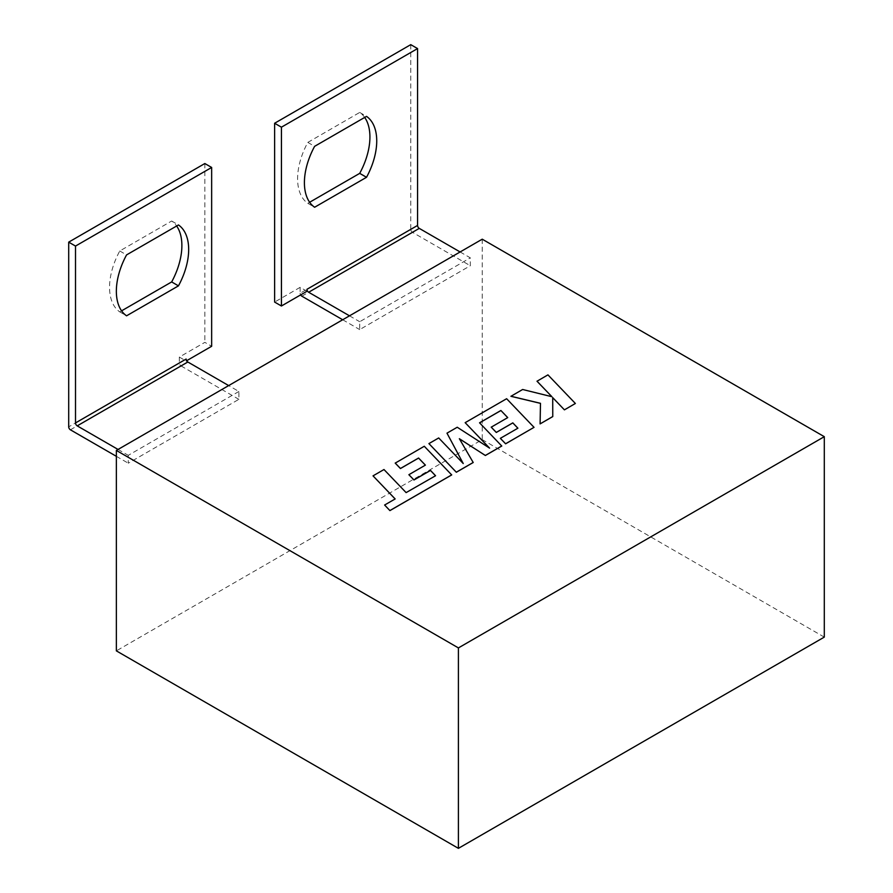 <?xml version="1.0" encoding="UTF-8"?>
<svg xmlns="http://www.w3.org/2000/svg" width="893" height="893" viewBox="0 0 893 893"><rect width="100%" height="100%" fill="white"/><g stroke="black" fill="none" stroke-linecap="round" stroke-linejoin="round"><path stroke-width="0.67" stroke-dasharray="4.46 3.35" d="M70.402 429.801L181.022 365.929A2.411 1.384 60 0 1 179.326 362.982L179.326 357.088L204.843 342.354L211.652 346.283M204.843 163.531L204.843 342.354M121.593 310.831L119.762 311.891A55.399 31.992 -60 0 1 119.762 250.978L171.668 221.006A55.399 31.992 -60 0 1 176.635 225.996M186.124 359.053L186.124 361.018L186.626 360.739M460.118 251.96L470.321 257.854L470.321 265.723L359.712 329.584L359.712 321.726L470.321 257.854M349.498 315.821L359.712 321.726M238.889 391.48L128.268 455.341L128.268 463.199L238.889 399.338L238.889 391.48L228.675 385.586M482.242 239.19L482.242 439.624L116.358 650.863M824.295 637.111L482.242 439.624M301.845 296.175L412.466 232.314L470.321 265.723M412.466 232.314A2.411 1.384 60 0 1 410.758 229.367L300.148 293.228L300.148 287.334L306.958 291.263M410.758 44.65L410.758 229.367M342.689 319.761L359.712 329.584M300.148 293.228A2.411 1.384 -120 0 0 300.651 294.902M364.679 117.43A55.399 31.992 120 0 0 359.712 112.44L307.806 142.411A55.399 31.992 120 0 0 307.806 203.325L309.637 202.264M300.148 287.334L274.62 302.068M307.806 203.325L314.615 207.254M307.806 142.411L314.615 146.34M359.712 112.44L366.521 116.369M116.358 456.323L128.268 463.199M118.055 449.447L128.268 455.341M181.022 365.929L238.889 399.338M179.326 357.088L186.124 361.018M171.668 221.006L178.466 224.947M119.762 311.891L126.56 315.821M119.762 250.978L126.56 254.907M435.561 475.735L406.114 492.668L383.99 469.584L373.028 475.913M395.152 498.997L384.615 505.081M451.702 474.931L424.287 446.321L395.208 463.11M425.369 465.141L408.882 474.708M473.212 462.507L459.404 438.787M501.766 446.031L479.586 422.847M507.726 417.634L491.217 427.178M517.895 428.205L500.359 438.374M534.036 427.39L506.621 398.78L465.164 422.713M489.464 448.052L457.238 427.289L446.98 433.217M463.177 463.467L438.697 437.994L428.919 443.642M575.371 403.524L547.945 374.915L537.006 381.233M551.852 396.693L522.628 389.538L510.919 396.302M540.477 403.312L540.098 423.896M552.767 416.584L552.711 397.608M179.326 362.982L68.705 426.854"/><path stroke-width="1.34" d="M68.705 242.137L204.843 163.531L211.652 167.46L75.514 246.066L68.705 242.137L68.705 426.854A2.411 1.384 -120 0 0 70.402 429.801L116.358 456.323M176.635 225.996A55.399 31.992 -60 0 1 171.668 281.931L121.593 310.831M75.514 246.066L75.514 422.925L186.124 359.053A2.411 1.384 -120 0 0 187.831 362L228.675 385.586M211.652 167.46L211.652 346.283L186.626 360.739M126.56 254.907L178.466 224.947A55.399 31.992 -60 0 1 178.466 285.86L126.56 315.821A55.399 31.992 -60 0 1 126.56 254.907M417.567 48.579L410.758 44.65L274.62 123.256L281.429 127.186L417.567 48.579L417.567 225.438A2.411 1.384 -120 0 0 419.275 228.385L460.118 251.96M419.275 228.385L308.654 292.245L349.498 315.821M116.358 450.429L116.358 650.863L458.41 848.35L824.295 637.111L824.295 436.677L482.242 239.19L116.358 450.429L458.41 647.916L458.41 848.35M458.41 647.916L824.295 436.677M300.651 294.902A2.411 1.384 -120 0 0 301.845 296.175L342.689 319.761M308.654 292.245A2.411 1.384 60 0 1 306.958 289.299L417.567 225.438M274.62 123.256L274.62 302.068L281.429 305.998L306.958 291.263L306.958 289.299M309.637 202.264L359.712 173.365A55.399 31.992 120 0 0 364.679 117.43M281.429 127.186L281.429 305.998M314.615 207.254L366.521 177.294A55.399 31.992 120 0 0 366.521 116.369L314.615 146.34A55.399 31.992 120 0 0 314.615 207.254M359.712 173.365L366.521 177.294M187.831 362L77.211 425.872L118.055 449.447M77.211 425.872A2.411 1.384 60 0 1 75.514 422.925M171.668 281.931L178.466 285.86M395.208 463.054L400.444 468.49L418.571 458.031L425.403 465.119L408.882 474.708L413.972 479.943L430.482 470.399L435.561 475.735L406.114 492.612L383.99 469.528L373.028 475.857L395.13 498.964L384.615 505.025L389.917 510.606L451.702 474.931L424.287 446.266L395.208 463.11L400.444 468.535L418.571 458.076L425.369 465.141M373.028 475.857L395.152 498.941M384.615 505.025L389.917 510.606M389.917 510.55L451.702 474.886M408.882 474.708L413.972 479.988L430.482 470.455L435.527 475.757M491.217 427.122L496.296 432.402L512.816 422.869L517.895 428.205L500.359 438.329L505.605 443.765L534.036 427.345L506.621 398.724L465.164 422.668L489.587 448.13L457.238 427.245L446.98 433.161L463.233 463.534L438.697 437.95L428.919 443.598L456.334 472.252L473.212 462.507L459.359 438.709L485.368 455.486L501.766 446.031L479.552 422.813L500.895 410.49L507.704 417.611L491.217 427.178L496.296 432.458L512.816 422.914L517.862 428.227M428.919 443.598L456.334 472.207L473.212 462.462M459.404 438.787L485.368 455.486M485.368 455.441L501.766 445.975M479.586 422.847L500.895 410.546M500.895 410.49L507.726 417.589M500.359 438.374L505.605 443.81L534.036 427.345M465.164 422.668L489.464 448.052M446.98 433.161L463.177 463.467M552.711 397.664L564.421 409.854L575.371 403.48L547.945 374.87L537.006 381.233L551.852 396.693M575.371 403.48L564.421 409.854L552.711 397.608L552.767 416.584L540.098 423.896L552.767 416.529M537.006 381.188L551.907 396.715L522.628 389.493L510.919 396.302L540.477 403.368M510.919 396.246L540.477 403.312L540.098 423.84"/></g></svg>
